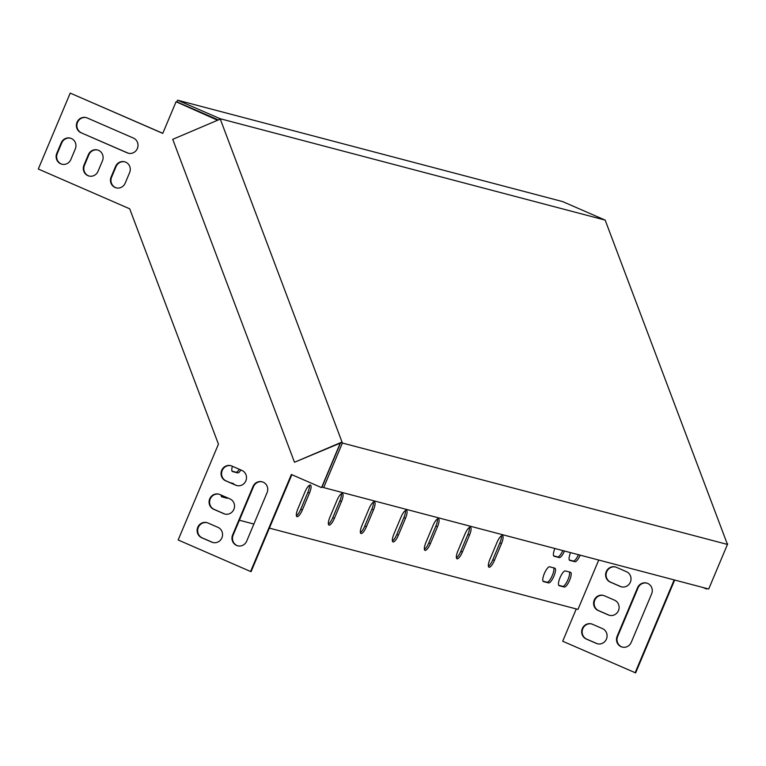 <?xml version="1.0" encoding="UTF-8"?>
<svg xmlns="http://www.w3.org/2000/svg" width="766" height="766" viewBox="0 0 766 766"><rect width="100%" height="100%" fill="white"/><g stroke="black" fill="none" stroke-linecap="round" stroke-linejoin="round"><path stroke-width="1.15" d="M603.608 595.479A8.014 7.67 -75.2 0 0 598.715 610.674L608.779 615.05A8.014 7.67 -75.2 0 0 609.583 615.347M591.639 623.955A8.014 7.67 -75.2 0 0 586.746 639.15L596.81 643.526A8.014 7.67 -75.2 0 0 597.614 643.823M702.767 587.436L706.597 589.016L706.817 588.499M576.271 608.941L562.694 641.238L635.636 672.902L674.674 580.034M646.877 583.127A8.014 7.67 -75.2 0 0 638.049 587.876L617.664 636.383A8.014 7.67 -75.2 0 0 622.404 647.126M615.577 567.003A8.014 7.67 -75.2 0 0 610.684 582.198L620.747 586.584A8.014 7.67 -75.2 0 0 621.552 586.88M608.271 614.916L598.208 610.54A8.014 7.67 104.8 0 1 603.349 595.402A8.014 7.67 104.8 0 1 604.412 595.776L614.476 600.151A8.014 7.67 104.8 0 1 609.324 615.29A8.014 7.67 104.8 0 1 608.271 614.916L608.779 615.05M596.302 643.392L586.239 639.007A8.014 7.67 104.8 0 1 591.381 623.878A8.014 7.67 104.8 0 1 592.444 624.252L602.507 628.627A8.014 7.67 104.8 0 1 597.356 643.756A8.014 7.67 104.8 0 1 596.302 643.392L596.81 643.526M269.393 528.128L577.985 609.391L598.725 560.042M635.119 672.768L674.157 579.9M706.089 588.882L706.3 588.365M651.627 593.87L631.232 642.377A8.014 7.67 104.8 0 1 622.155 647.069A8.014 7.67 104.8 0 1 617.147 636.249L637.542 587.742A8.014 7.67 104.8 0 1 646.628 583.05A8.014 7.67 104.8 0 1 651.627 593.87M620.24 586.44L610.176 582.064A8.014 7.67 104.8 0 1 615.318 566.936A8.014 7.67 104.8 0 1 616.381 567.3L626.444 571.685A8.014 7.67 104.8 0 1 621.293 586.813A8.014 7.67 104.8 0 1 620.24 586.44L620.747 586.584M217.611 120.243L176.065 101.754L162.765 133.389L70.213 93.098L38.3 169.027L129.703 208.812L174.074 326.479L218.434 444.156L178.152 539.973L250.587 571.503L291.367 474.48L321.548 487.616L339.778 444.261L339.472 443.466M98.029 171.325A8.014 7.67 104.8 0 1 88.942 176.008A8.014 7.67 104.8 0 1 83.944 165.197L88.377 154.646A8.014 7.67 104.8 0 1 97.464 149.964A8.014 7.67 104.8 0 1 102.462 160.774L98.029 171.325M70.865 159.5A8.014 7.67 104.8 0 1 61.787 164.183A8.014 7.67 104.8 0 1 56.78 153.372L61.213 142.821A8.014 7.67 104.8 0 1 70.3 138.139A8.014 7.67 104.8 0 1 75.298 148.958L70.865 159.5M225.644 480.799L235.698 485.175A8.014 7.67 -75.2 0 0 246.058 480.311A8.014 7.67 -75.2 0 0 241.903 470.41L231.849 466.034A8.014 7.67 -75.2 0 0 221.489 470.899A8.014 7.67 -75.2 0 0 225.644 480.799L226.152 480.933A8.014 7.67 104.8 0 1 231.035 465.738M213.676 509.275L223.729 513.651A8.014 7.67 -75.2 0 0 234.09 508.787A8.014 7.67 -75.2 0 0 229.934 498.886L219.88 494.51A8.014 7.67 -75.2 0 0 209.52 499.375A8.014 7.67 -75.2 0 0 213.676 509.275L214.183 509.409A8.014 7.67 104.8 0 1 219.066 494.214M246.7 541.112L267.095 492.605A8.014 7.67 -75.2 0 0 262.087 481.785A8.014 7.67 -75.2 0 0 253.01 486.477L232.615 534.984A8.014 7.67 -75.2 0 0 237.613 545.794A8.014 7.67 -75.2 0 0 246.7 541.112M201.707 537.742L211.761 542.127A8.014 7.67 -75.2 0 0 222.121 537.263A8.014 7.67 -75.2 0 0 217.965 527.362L207.912 522.977A8.014 7.67 -75.2 0 0 197.551 527.851A8.014 7.67 -75.2 0 0 201.707 537.742L202.214 537.876A8.014 7.67 104.8 0 1 207.098 522.69M80.947 132.7A8.014 7.67 104.8 0 1 86.089 117.571A8.014 7.67 104.8 0 1 87.152 117.935L133.428 138.081A8.014 7.67 104.8 0 1 128.276 153.21A8.014 7.67 104.8 0 1 127.213 152.846L80.947 132.7L127.731 152.98A8.014 7.67 -75.2 0 0 128.535 153.277M125.193 183.151A8.014 7.67 104.8 0 1 116.106 187.833A8.014 7.67 104.8 0 1 111.108 177.013L115.542 166.471A8.014 7.67 104.8 0 1 124.619 161.789A8.014 7.67 104.8 0 1 129.626 172.599L125.193 183.151M97.713 150.031A8.014 7.67 -75.2 0 0 88.885 154.78L84.452 165.332A8.014 7.67 -75.2 0 0 89.201 176.075M70.549 138.215A8.014 7.67 -75.2 0 0 61.73 142.964L57.297 153.506A8.014 7.67 -75.2 0 0 62.036 164.25M237.02 485.606A8.014 7.67 104.8 0 1 236.215 485.309L226.152 480.933M225.051 514.082A8.014 7.67 104.8 0 1 224.246 513.785L214.183 509.409M237.872 545.861A8.014 7.67 104.8 0 1 233.132 535.118L253.517 486.611A8.014 7.67 104.8 0 1 262.345 481.862M213.082 542.558A8.014 7.67 104.8 0 1 212.278 542.261L202.214 537.876M162.804 133.313L70.213 93.098M218.004 120.071L176.065 101.754M340.114 443.945L339.874 443.303M321.548 487.616L322.362 487.032M250.587 571.503L251.095 571.637L291.856 474.69M86.338 117.638A8.014 7.67 -75.2 0 0 81.455 132.834M124.877 161.856A8.014 7.67 -75.2 0 0 116.049 166.605L111.616 177.147A8.014 7.67 -75.2 0 0 116.365 187.89M309.407 485.28A8.014 2.288 -66.5 0 1 307.884 492.308L300.789 509.179A8.014 2.288 -66.5 0 1 296.404 515.729M341.406 493.706A8.014 2.288 -66.5 0 1 339.884 500.734L332.789 517.605A8.014 2.288 -66.5 0 1 328.403 524.155M501.414 535.846A8.014 2.288 -66.5 0 1 499.892 542.874L492.806 559.745A8.014 2.288 -66.5 0 1 488.411 566.294M469.414 527.41A8.014 2.288 -66.5 0 1 467.892 534.438L460.797 551.319A8.014 2.288 -66.5 0 1 456.412 557.868M437.415 518.984A8.014 2.288 -66.5 0 1 435.892 526.012L428.797 542.883A8.014 2.288 -66.5 0 1 424.412 549.433M405.405 510.558A8.014 2.288 -66.5 0 1 403.893 517.586L396.798 534.457A8.014 2.288 -66.5 0 1 392.403 541.007M373.406 502.132A8.014 2.288 -66.5 0 1 371.883 509.16L364.798 526.031A8.014 2.288 -66.5 0 1 360.403 532.581M562.771 550.572A8.014 2.288 -66.5 0 1 557.619 556.901L553.636 555.848M578.445 554.699A8.014 2.288 -66.5 0 1 573.303 561.028L569.32 559.984M239.327 469.29A8.014 2.288 -66.5 0 1 236.005 472.201L232.021 471.157M553.665 567.845A8.014 2.288 -66.5 0 1 551.903 576.377A8.014 2.288 -66.5 0 1 546.981 582.208L542.998 581.164M226.276 497.297A8.014 2.288 -66.5 0 1 225.367 497.517L221.384 496.464M569.339 571.982A8.014 2.288 -66.5 0 1 567.587 580.504A8.014 2.288 -66.5 0 1 562.665 586.344L558.682 585.291M239.385 520.219L253.881 524.04M309.493 493.007L302.398 509.878A8.014 2.288 -66.5 0 1 296.959 516.638A8.014 2.288 -66.5 0 1 297.917 508.701L305.012 491.829A8.014 2.288 -66.5 0 1 310.45 485.07A8.014 2.288 -66.5 0 1 309.493 493.007L307.884 492.308M341.492 501.433L334.407 518.304A8.014 2.288 -66.5 0 1 328.968 525.064A8.014 2.288 -66.5 0 1 329.926 517.127L337.011 500.255A8.014 2.288 -66.5 0 1 342.45 493.495A8.014 2.288 -66.5 0 1 341.492 501.433L339.884 500.734M501.5 543.573L494.415 560.444A8.014 2.288 -66.5 0 1 488.976 567.204A8.014 2.288 -66.5 0 1 489.934 559.266L497.029 542.395A8.014 2.288 -66.5 0 1 502.467 535.635A8.014 2.288 -66.5 0 1 501.5 543.573L499.892 542.874M469.501 535.147L462.405 552.018A8.014 2.288 -66.5 0 1 456.967 558.778A8.014 2.288 -66.5 0 1 457.934 550.84L465.019 533.959A8.014 2.288 -66.5 0 1 470.458 527.209A8.014 2.288 -66.5 0 1 469.501 535.147L467.892 534.438M437.501 526.711L430.406 543.592A8.014 2.288 -66.5 0 1 424.967 550.352A8.014 2.288 -66.5 0 1 425.925 542.405L433.02 525.533A8.014 2.288 -66.5 0 1 438.458 518.774A8.014 2.288 -66.5 0 1 437.501 526.711L435.892 526.012M405.501 518.285L398.406 535.156A8.014 2.288 -66.5 0 1 392.968 541.916A8.014 2.288 -66.5 0 1 393.925 533.979L401.02 517.107A8.014 2.288 -66.5 0 1 406.459 510.348A8.014 2.288 -66.5 0 1 405.501 518.285L403.893 517.586M373.502 509.859L366.407 526.73A8.014 2.288 -66.5 0 1 360.968 533.49A8.014 2.288 -66.5 0 1 361.925 525.553L369.02 508.681A8.014 2.288 -66.5 0 1 374.459 501.922A8.014 2.288 -66.5 0 1 373.502 509.859L371.883 509.16M564.485 551.022A8.014 2.288 -66.5 0 1 559.228 557.6L554.115 556.25A8.014 2.288 -66.5 0 1 554.019 556.221A8.014 2.288 -66.5 0 1 554.89 548.494M580.168 555.149A8.014 2.288 -66.5 0 1 574.912 561.727L569.789 560.386A8.014 2.288 -66.5 0 1 569.693 560.348A8.014 2.288 -66.5 0 1 570.565 552.621M240.936 469.989A8.014 2.288 -66.5 0 1 237.613 472.9L232.491 471.559A8.014 2.288 -66.5 0 1 232.395 471.521A8.014 2.288 -66.5 0 1 232.395 466.274M548.59 582.907L543.467 581.566A8.014 2.288 -66.5 0 1 543.372 581.528A8.014 2.288 -66.5 0 1 544.406 573.428A8.014 2.288 -66.5 0 1 549.682 566.802L554.795 568.152A8.014 2.288 -66.5 0 1 554.89 568.18A8.014 2.288 -66.5 0 1 553.866 576.281A8.014 2.288 -66.5 0 1 548.59 582.907L546.981 582.208M227.885 497.996A8.014 2.288 -66.5 0 1 226.975 498.216L221.853 496.866A8.014 2.288 -66.5 0 1 221.757 496.828A8.014 2.288 -66.5 0 1 221.125 495.056M230.02 482.618L233.18 483.451A8.014 2.288 -66.5 0 1 233.276 483.48A8.014 2.288 -66.5 0 1 233.812 484.265M564.274 587.043L559.151 585.693A8.014 2.288 -66.5 0 1 559.056 585.655A8.014 2.288 -66.5 0 1 560.09 577.554A8.014 2.288 -66.5 0 1 565.356 570.929L570.478 572.279A8.014 2.288 -66.5 0 1 570.574 572.307A8.014 2.288 -66.5 0 1 569.55 580.408A8.014 2.288 -66.5 0 1 564.274 587.043L562.665 586.344M217.429 119.755L217.937 119.889M605.169 220.11L562.656 201.602L177.607 100.202L220.129 118.711L605.169 220.11L727.298 544.042M220.129 118.711L342.402 443.035L727.451 544.435L708.713 589.006L323.673 487.607L322.065 486.898L340.506 443.035L342.143 442.336M727.7 543.87L727.193 543.736L727.451 544.435M341.626 442.202L294.489 462.262L172.733 139.335L219.88 119.276M294.489 462.262L340.506 443.035M177.607 100.202L176.898 101.888L218.339 119.927M342.402 443.035L323.673 487.607M226.975 498.216L225.367 497.517M237.613 472.9L236.005 472.201M574.912 561.727L573.303 561.028M559.228 557.6L557.619 556.901M366.407 526.73L364.798 526.031M398.406 535.156L396.798 534.457M430.406 543.592L428.797 542.883M462.405 552.018L460.797 551.319M494.415 560.444L492.806 559.745M334.407 518.304L332.789 517.605M302.398 509.878L300.789 509.179M212.278 542.261L211.761 542.127M233.132 535.118L232.615 534.984M253.517 486.611L253.01 486.477M224.246 513.785L223.729 513.651M236.215 485.309L235.698 485.175M57.297 153.506L56.78 153.372M61.73 142.964L61.213 142.821M127.731 152.98L127.213 152.846M84.452 165.332L83.944 165.197M88.885 154.78L88.377 154.646M111.616 177.147L111.108 177.013M116.049 166.605L115.542 166.471M586.239 639.007L586.746 639.15M617.147 636.249L617.664 636.383M637.542 587.742L638.049 587.876M598.208 610.54L598.715 610.674M610.176 582.064L610.684 582.198"/></g></svg>
